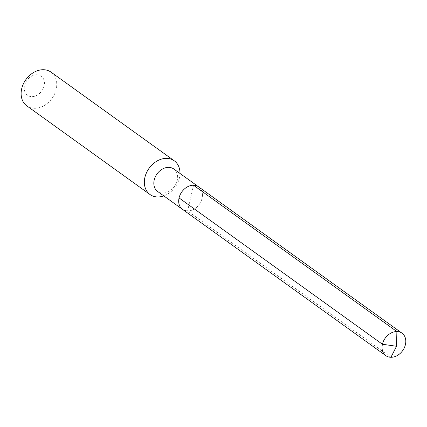 <?xml version="1.0" encoding="UTF-8"?>
<svg xmlns="http://www.w3.org/2000/svg" width="427" height="427" viewBox="0 0 427 427"><rect width="100%" height="100%" fill="white"/><g stroke="black" fill="none" stroke-linecap="round" stroke-linejoin="round"><path stroke-width="0.32" stroke-dasharray="2.13 1.6" d="M182.478 209.337A13.84 10.728 125.7 0 0 187.592 210.965A13.84 10.728 -54.3 0 0 200.984 201.421A13.84 10.728 -54.3 0 0 198.646 186.866A13.84 10.728 -54.3 0 1 200.984 201.421A13.84 10.728 -54.3 0 1 187.592 210.965L193.532 185.238M173.789 168.985A13.84 10.728 -54.3 0 1 176.132 183.535A13.84 10.728 -54.3 0 1 162.735 193.084A13.84 10.728 125.7 0 1 157.622 191.456M179.975 173.431A20.763 16.093 -54.3 0 1 163.808 195.902M51.069 72.163A20.763 16.093 -54.3 0 1 54.576 93.993A20.763 16.093 -54.3 0 1 34.486 108.309A20.763 16.093 125.7 0 1 26.816 105.869M36.85 74.762A11.764 9.116 125.7 0 0 24.547 85.555A11.764 9.116 125.7 0 0 31.801 96.63A11.764 9.116 -54.3 0 0 44.104 85.838A11.764 9.116 -54.3 0 0 36.85 74.762M390.951 357.282L187.592 210.965"/><path stroke-width="0.64" d="M187.592 210.965A13.84 10.728 125.7 0 1 182.478 209.337L157.622 191.456A13.84 10.728 125.7 0 1 155.279 176.901A13.84 10.728 125.7 0 1 168.676 167.357A13.84 10.728 -54.3 0 1 173.789 168.985L198.646 186.866A13.84 10.728 -54.3 0 0 193.532 185.238A13.84 10.728 125.7 0 0 180.135 194.787A13.84 10.728 125.7 0 0 182.478 209.337A13.84 10.728 125.7 0 1 180.135 194.787A13.84 10.728 125.7 0 1 193.532 185.238L396.891 331.555L193.532 185.238A13.84 10.728 -54.3 0 1 198.646 186.866L402.004 333.177A13.84 10.728 -54.3 0 1 404.348 347.733A13.84 10.728 -54.3 0 1 390.951 357.282A13.84 10.728 125.7 0 1 385.837 355.654A13.84 10.728 125.7 0 1 383.499 341.098A13.84 10.728 125.7 0 1 396.891 331.555A13.84 10.728 -54.3 0 1 402.004 333.177M150.026 194.52L26.816 105.869A20.763 16.093 125.7 0 1 23.304 84.039A20.763 16.093 125.7 0 1 43.399 69.718A20.763 16.093 -54.3 0 1 51.069 72.163L174.28 160.808A20.763 16.093 -54.3 0 0 166.61 158.369A20.763 16.093 125.7 0 0 146.52 172.689A20.763 16.093 125.7 0 0 150.026 194.52A20.763 16.093 125.7 0 0 157.702 196.959A20.763 16.093 -54.3 0 0 163.808 195.902M174.28 160.808A20.763 16.093 -54.3 0 1 179.975 173.431M179.057 197.936L382.416 344.247L396.507 346.276L396.891 331.555L396.507 346.276L390.951 357.282M182.478 209.337L385.837 355.654"/></g></svg>
